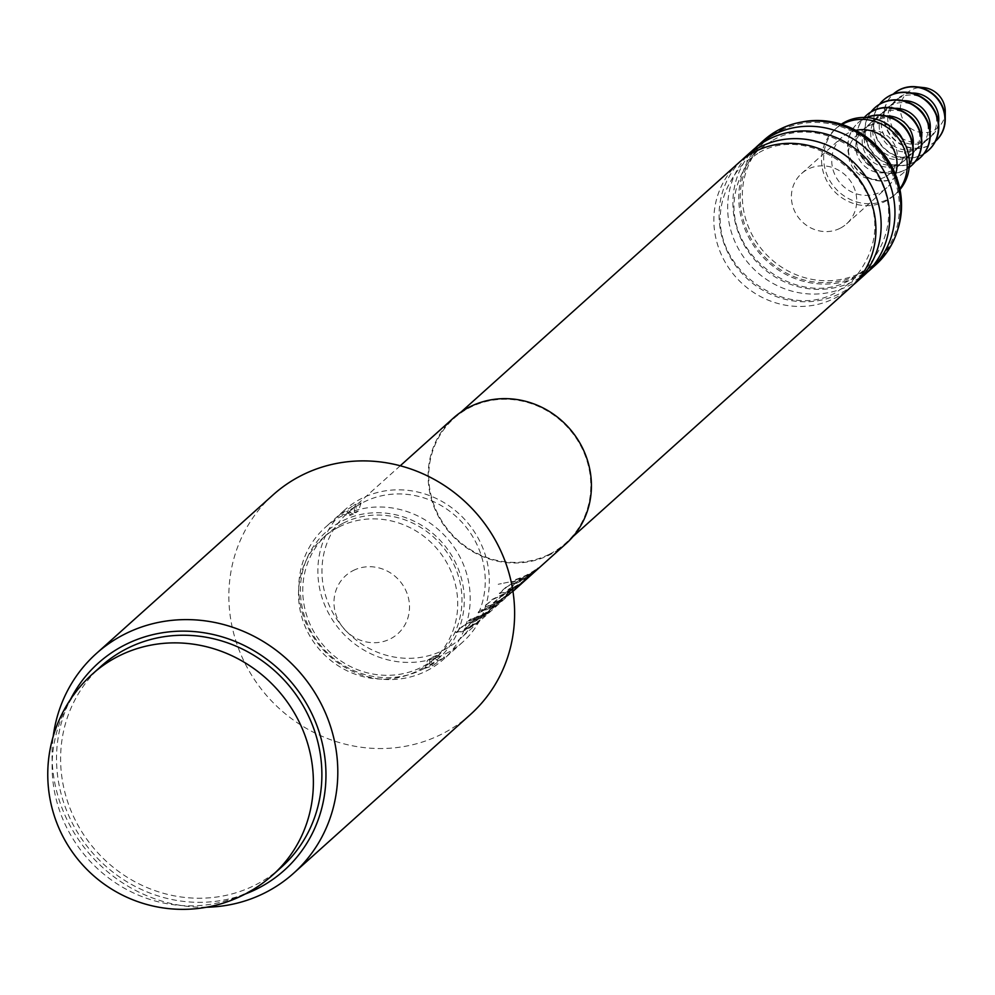 <?xml version="1.0" encoding="UTF-8"?>
<svg xmlns="http://www.w3.org/2000/svg" width="995" height="995" viewBox="0 0 995 995"><rect width="100%" height="100%" fill="white"/><g stroke="black" fill="none" stroke-linecap="round" stroke-linejoin="round"><path stroke-width="0.75" stroke-dasharray="4.97 3.73" d="M508.457 582.187L498.196 584.276L508.457 582.187M738.962 162.583A83.729 78.804 -131.9 0 0 729.733 269.359A83.729 78.804 -131.9 0 0 834.581 298.289A83.729 78.804 -131.9 0 0 850.824 287.207M752.767 150.195A83.729 78.804 -131.9 0 0 743.539 256.959A83.729 78.804 -131.9 0 0 848.374 285.901A83.729 78.804 -131.9 0 0 864.63 274.819M487.649 613.131A83.941 79.003 -131.9 0 1 476.107 620.333A83.941 79.003 -131.9 0 1 471.879 622.31L464.366 629.039A83.941 79.003 -131.9 0 0 468.595 627.074A83.941 79.003 -131.9 0 0 480.15 619.873L477.923 621.875A83.941 79.003 -131.9 0 1 466.369 629.076A83.941 79.003 -131.9 0 1 461.108 631.477L455.834 632.198L463.633 625.196L473.073 620.731A83.941 79.003 -131.9 0 0 478.334 618.33A83.941 79.003 -131.9 0 0 489.888 611.129L487.911 613.467A84.364 79.389 -131.9 0 1 476.306 620.706A84.364 79.389 -131.9 0 1 472.053 622.683L464.541 629.425A84.364 79.389 -131.9 0 0 468.794 627.447A84.364 79.389 -131.9 0 0 480.411 620.208L478.172 622.211A84.364 79.389 -131.9 0 1 466.568 629.449A84.364 79.389 -131.9 0 1 461.282 631.862L455.971 632.596L463.769 625.594L473.247 621.116A84.364 79.389 -131.9 0 0 478.533 618.703A84.364 79.389 -131.9 0 0 490.137 611.465L487.911 613.467M497.973 602.485L502.301 599.997L486.008 613.218A83.941 79.003 -131.9 0 1 480.859 616.067A83.941 79.003 -131.9 0 1 468.247 621.054L470.473 619.064A83.941 79.003 -131.9 0 0 483.097 614.064A83.941 79.003 -131.9 0 0 487.276 611.788L494.789 605.047A83.941 79.003 -131.9 0 1 490.597 607.323A83.941 79.003 -131.9 0 1 477.986 612.323L480.212 610.321A83.941 79.003 -131.9 0 0 492.823 605.321A83.941 79.003 -131.9 0 0 497.973 602.485L502.55 600.321L486.232 613.579A84.364 79.389 -131.9 0 1 481.058 616.44A84.364 79.389 -131.9 0 1 468.384 621.452L470.61 619.45A84.364 79.389 -131.9 0 0 483.296 614.437A84.364 79.389 -131.9 0 0 487.5 612.149L495.012 605.408A84.364 79.389 -131.9 0 1 490.796 607.696A84.364 79.389 -131.9 0 1 478.11 612.721L480.349 610.719A84.364 79.389 -131.9 0 0 493.022 605.694A84.364 79.389 -131.9 0 0 498.196 602.833M514.141 589.699L511.641 591.95A83.941 79.003 -131.9 0 1 495.361 603.057A83.941 79.003 -131.9 0 1 490.1 605.457L484.814 606.179L492.624 599.177L502.065 594.712A83.941 79.003 -131.9 0 0 507.326 592.311A83.941 79.003 -131.9 0 0 512.462 589.475L516.791 586.988L510.659 593.057A84.364 79.389 -131.9 0 1 503.744 597.721L509.751 592.174A84.364 79.389 -131.9 0 1 505.535 594.475A84.364 79.389 -131.9 0 1 501.281 596.453L493.781 603.181A84.364 79.389 -131.9 0 0 498.022 601.204A84.364 79.389 -131.9 0 0 513.159 591.129M493.234 602.92L501.107 596.067A83.941 79.003 -131.9 0 0 505.336 594.102A83.941 79.003 -131.9 0 0 509.527 591.826L510.087 592.013M493.408 603.269L493.595 602.808A83.941 79.003 -131.9 0 0 497.823 600.843A83.941 79.003 -131.9 0 0 513.868 589.948L514.141 590.271M490.1 605.457L484.677 607.062L484.814 606.179L492.761 599.575L502.239 595.097A84.364 79.389 -131.9 0 0 507.525 592.684A84.364 79.389 -131.9 0 0 512.686 589.824L517.052 587.324L510.659 593.057M517.139 586.615L517.052 587.324L517.139 586.615M509.85 591.677L503.52 597.361A83.941 79.003 -131.9 0 0 510.398 592.721M531.131 574.103A83.941 79.003 -131.9 0 1 519.589 581.304A83.941 79.003 -131.9 0 1 515.348 583.281L507.848 590.023A83.941 79.003 -131.9 0 0 512.077 588.045A83.941 79.003 -131.9 0 0 523.631 580.844L521.392 582.846A83.941 79.003 -131.9 0 1 509.85 590.047A83.941 79.003 -131.9 0 1 504.589 592.448L499.316 593.169L507.114 586.167L516.554 581.702A83.941 79.003 -131.9 0 0 521.815 579.314A83.941 79.003 -131.9 0 0 533.357 572.113L531.392 574.438A84.364 79.389 -131.9 0 1 519.788 581.677A84.364 79.389 -131.9 0 1 515.534 583.655L508.022 590.396A84.364 79.389 -131.9 0 0 512.276 588.418A84.364 79.389 -131.9 0 0 523.88 581.179L521.654 583.182A84.364 79.389 -131.9 0 1 510.049 590.421A84.364 79.389 -131.9 0 1 504.763 592.833L499.453 593.567L507.251 586.565L516.728 582.087A84.364 79.389 -131.9 0 0 522.014 579.675A84.364 79.389 -131.9 0 0 533.619 572.436L531.392 574.438M538.121 567.834L535.895 569.837A83.941 79.003 -131.9 0 1 524.34 577.038A83.941 79.003 -131.9 0 1 511.716 582.038L513.955 580.035A83.941 79.003 -131.9 0 0 526.566 575.035A83.941 79.003 -131.9 0 0 538.121 567.834L536.143 570.172A84.364 79.389 -131.9 0 1 524.539 577.411A84.364 79.389 -131.9 0 1 511.853 582.423L514.092 580.421A84.364 79.389 -131.9 0 0 526.765 575.408A84.364 79.389 -131.9 0 0 538.382 568.17M470.361 714.584A147.646 138.939 48.1 0 1 441.718 734.136A147.646 138.939 48.1 0 1 256.859 683.105A147.646 138.939 48.1 0 1 273.115 494.851M281.411 867.192A134.984 127.037 48.1 0 1 255.217 885.065A134.984 127.037 48.1 0 1 86.204 838.399A134.984 127.037 48.1 0 1 101.08 666.277M339.121 526.89A82.262 77.411 48.1 0 1 442.116 555.322A82.262 77.411 48.1 0 1 433.061 660.22A82.262 77.411 48.1 0 1 417.104 671.103A82.262 77.411 48.1 0 1 314.109 642.67A82.262 77.411 48.1 0 1 323.164 537.785A82.262 77.411 48.1 0 1 339.121 526.89M343.374 523.084A82.262 77.411 48.1 0 1 446.369 551.516A82.262 77.411 48.1 0 1 437.303 656.401A82.262 77.411 48.1 0 1 421.345 667.297A82.262 77.411 48.1 0 1 318.35 638.865A82.262 77.411 48.1 0 1 327.417 533.979A82.262 77.411 48.1 0 1 343.374 523.084M353.25 570.521A39.016 36.715 48.1 0 1 404.666 588.132A39.016 36.715 48.1 0 1 390.239 638.927A39.016 36.715 48.1 0 1 338.822 621.303A39.016 36.715 48.1 0 1 353.25 570.521M853.387 284.794A83.729 78.804 48.1 0 1 839.817 293.6A83.729 78.804 48.1 0 1 736.064 266.175A83.729 78.804 48.1 0 1 741.636 160.294M867.192 272.406A83.729 78.804 48.1 0 1 853.611 281.199A83.729 78.804 48.1 0 1 749.869 253.775A83.729 78.804 48.1 0 1 755.429 147.907M353.449 514.116A16.878 5.535 -116.7 0 1 348.449 510.646L360.339 504.03L361.123 502.96L355.327 504.477A16.878 5.535 -116.7 0 1 356.11 511.728L358.275 511.169L353.449 514.116L349.519 515.572L354.332 512.624A16.878 5.535 63.3 0 0 353.536 505.373L342.255 513.134L346.67 511.542A16.878 5.535 63.3 0 0 351.67 515.012M361.123 502.96L358.275 511.169M437.501 660.668A16.878 5.535 63.3 0 0 432.502 657.197L427.514 660.332L424.828 668.354L444.554 657.21L432.415 665.941L424.828 668.354M427.688 660.145L436.519 655.382L444.554 657.21M445.586 653.777A88.58 83.369 -131.9 0 0 462.774 642.049A88.58 83.369 -131.9 0 0 472.525 529.091A88.58 83.369 -131.9 0 0 361.608 498.47A88.58 83.369 -131.9 0 0 344.419 510.199A88.58 83.369 -131.9 0 0 334.668 623.156A88.58 83.369 -131.9 0 0 445.586 653.777M353.536 505.373L355.327 504.477M348.449 510.646L346.67 511.542M426.469 670.928A88.58 83.369 -131.9 0 0 443.658 659.2A88.58 83.369 -131.9 0 0 453.409 546.255A88.58 83.369 -131.9 0 0 342.504 515.634A88.58 83.369 -131.9 0 0 325.315 527.362A88.58 83.369 -131.9 0 0 315.552 640.32A88.58 83.369 -131.9 0 0 426.469 670.928M422.477 669.386A84.65 79.662 -131.9 0 0 453.795 559.215A84.65 79.662 -131.9 0 0 342.243 520.982A84.65 79.662 -131.9 0 0 310.925 631.166A84.65 79.662 -131.9 0 0 422.477 669.386M763.874 140.22A83.729 78.804 -131.9 0 0 754.645 246.984A83.729 78.804 -131.9 0 0 859.493 275.926A83.729 78.804 -131.9 0 0 875.737 264.844M549.451 554.215A83.729 78.804 -131.9 0 0 565.707 543.133A83.729 78.804 -131.9 0 0 574.923 436.37A83.729 78.804 -131.9 0 0 470.088 407.428A83.729 78.804 -131.9 0 0 453.844 418.509A83.729 78.804 -131.9 0 0 444.616 525.273A83.729 78.804 -131.9 0 0 549.451 554.215M780.814 130.432A82.262 77.411 -131.9 0 0 764.856 141.315A82.262 77.411 -131.9 0 0 755.802 246.2A82.262 77.411 -131.9 0 0 858.797 274.632A82.262 77.411 -131.9 0 0 874.754 263.75A82.262 77.411 -131.9 0 0 883.809 158.864A82.262 77.411 -131.9 0 0 780.814 130.432M897.589 230.119A82.262 77.411 48.1 0 1 876.881 261.847A82.262 77.411 48.1 0 1 860.911 272.729A82.262 77.411 48.1 0 1 757.916 244.297A82.262 77.411 48.1 0 1 766.983 139.412A82.262 77.411 48.1 0 1 782.941 128.517A82.262 77.411 48.1 0 1 800.751 122.236M840.041 228.303A33.743 31.753 48.1 0 1 797.791 216.636A33.743 31.753 48.1 0 1 801.51 173.603A33.743 31.753 48.1 0 1 808.052 169.138A33.743 31.753 48.1 0 1 850.315 180.804A33.743 31.753 48.1 0 1 846.596 223.838A33.743 31.753 48.1 0 1 840.041 228.303M895.475 174.486A33.743 31.753 48.1 0 1 886.943 187.62A33.743 31.753 48.1 0 1 880.388 192.085A33.743 31.753 48.1 0 1 838.138 180.418A33.743 31.753 48.1 0 1 841.857 137.397A33.743 31.753 48.1 0 1 848.399 132.92A33.743 31.753 48.1 0 1 855.837 130.32M899.828 188.888A44.29 41.678 48.1 0 1 893.983 195.468A44.29 41.678 48.1 0 1 885.388 201.326A44.29 41.678 48.1 0 1 829.929 186.015A44.29 41.678 48.1 0 1 834.817 129.549A44.29 41.678 48.1 0 1 841.981 124.437M899.965 189.572A44.29 41.678 48.1 0 1 896.109 193.565A44.29 41.678 48.1 0 1 887.515 199.423A44.29 41.678 48.1 0 1 832.056 184.112A44.29 41.678 48.1 0 1 836.932 127.634A44.29 41.678 48.1 0 1 841.322 124.226M884.891 177.06A25.31 23.818 48.1 0 1 853.2 168.317A25.31 23.818 48.1 0 1 855.986 136.041A25.31 23.818 48.1 0 1 860.899 132.696A25.31 23.818 48.1 0 1 892.59 141.439A25.31 23.818 48.1 0 1 889.804 173.715A25.31 23.818 48.1 0 1 884.891 177.06M902.9 140.021A25.31 23.818 48.1 0 1 897.229 167.048A25.31 23.818 48.1 0 1 892.316 170.394A25.31 23.818 48.1 0 1 860.625 161.65A25.31 23.818 48.1 0 1 863.424 129.375A25.31 23.818 48.1 0 1 868.324 126.029A25.31 23.818 48.1 0 1 890.898 126.651M909.355 165.021A33.743 31.753 48.1 0 1 902.863 173.317A33.743 31.753 48.1 0 1 896.321 177.794A33.743 31.753 48.1 0 1 854.071 166.128A33.743 31.753 48.1 0 1 857.789 123.094A33.743 31.753 48.1 0 1 864.332 118.629A33.743 31.753 48.1 0 1 866.744 117.547M909.33 165.344A33.743 31.753 48.1 0 1 903.186 173.03A33.743 31.753 48.1 0 1 896.644 177.508A33.743 31.753 48.1 0 1 854.382 165.842A33.743 31.753 48.1 0 1 858.1 122.808A33.743 31.753 48.1 0 1 864.655 118.343A33.743 31.753 48.1 0 1 866.409 117.522M907.664 131.041A25.31 23.818 48.1 0 1 903.597 161.327A25.31 23.818 48.1 0 1 898.696 164.672A25.31 23.818 48.1 0 1 867.006 155.929A25.31 23.818 48.1 0 1 869.792 123.654A25.31 23.818 48.1 0 1 874.704 120.308A25.31 23.818 48.1 0 1 900.338 122.882M913.037 145.73A25.31 23.818 48.1 0 1 905.724 159.424A25.31 23.818 48.1 0 1 900.811 162.77A25.31 23.818 48.1 0 1 869.12 154.026A25.31 23.818 48.1 0 1 871.918 121.751A25.31 23.818 48.1 0 1 876.819 118.393A25.31 23.818 48.1 0 1 886.309 115.955M909.181 167.483A33.743 31.753 48.1 0 1 904.816 170.17A33.743 31.753 48.1 0 1 863.449 159.71A33.743 31.753 48.1 0 1 864.269 117.447M911.519 165.556A33.743 31.753 48.1 0 1 905.127 169.884A33.743 31.753 48.1 0 1 862.939 158.304A33.743 31.753 48.1 0 1 866.434 115.333M916.159 123.417A25.31 23.818 48.1 0 1 912.092 153.703A25.31 23.818 48.1 0 1 907.191 157.048A25.31 23.818 48.1 0 1 875.5 148.305A25.31 23.818 48.1 0 1 878.286 116.029A25.31 23.818 48.1 0 1 883.199 112.684A25.31 23.818 48.1 0 1 908.833 115.258M921.532 138.106A25.31 23.818 48.1 0 1 914.218 151.8A25.31 23.818 48.1 0 1 909.306 155.145A25.31 23.818 48.1 0 1 877.615 146.402A25.31 23.818 48.1 0 1 880.413 114.126A25.31 23.818 48.1 0 1 885.314 110.768A25.31 23.818 48.1 0 1 894.803 108.331M915.425 161.364A33.743 31.753 48.1 0 1 913.311 162.546A33.743 31.753 48.1 0 1 872.839 153.205A33.743 31.753 48.1 0 1 871.023 111.9M920.014 157.931A33.743 31.753 48.1 0 1 913.621 162.26A33.743 31.753 48.1 0 1 871.433 150.68A33.743 31.753 48.1 0 1 874.928 107.709M924.654 115.793A25.31 23.818 48.1 0 1 920.586 146.078A25.31 23.818 48.1 0 1 915.686 149.424A25.31 23.818 48.1 0 1 883.995 140.681A25.31 23.818 48.1 0 1 886.781 108.405A25.31 23.818 48.1 0 1 891.694 105.06A25.31 23.818 48.1 0 1 917.328 107.634M930.026 130.482A25.31 23.818 48.1 0 1 922.713 144.175A25.31 23.818 48.1 0 1 917.8 147.521A25.31 23.818 48.1 0 1 886.11 138.778A25.31 23.818 48.1 0 1 888.896 106.502A25.31 23.818 48.1 0 1 893.808 103.144A25.31 23.818 48.1 0 1 903.298 100.706M923.92 153.74A33.743 31.753 48.1 0 1 921.805 154.921A33.743 31.753 48.1 0 1 881.334 145.581A33.743 31.753 48.1 0 1 879.518 104.276M928.509 150.307A33.743 31.753 48.1 0 1 922.116 154.635A33.743 31.753 48.1 0 1 879.928 143.056A33.743 31.753 48.1 0 1 883.423 100.085M933.148 108.169A25.31 23.818 48.1 0 1 929.081 138.454A25.31 23.818 48.1 0 1 924.168 141.8A25.31 23.818 48.1 0 1 892.49 133.056A25.31 23.818 48.1 0 1 895.276 100.781A25.31 23.818 48.1 0 1 900.189 97.435A25.31 23.818 48.1 0 1 925.823 100.01M938.521 122.858A25.31 23.818 48.1 0 1 931.208 136.551A25.31 23.818 48.1 0 1 926.295 139.897A25.31 23.818 48.1 0 1 894.604 131.153A25.31 23.818 48.1 0 1 897.39 98.878A25.31 23.818 48.1 0 1 902.303 95.52A25.31 23.818 48.1 0 1 911.793 93.082M935.437 141.253L935.487 141.215A31.641 29.775 48.1 0 1 935.437 141.253A31.641 29.775 48.1 0 1 929.293 145.444A31.641 29.775 48.1 0 1 889.679 134.512A31.641 29.775 48.1 0 1 893.174 94.164A31.641 29.775 48.1 0 1 893.211 94.127L893.211 94.127M935.598 141.116A31.641 29.775 48.1 0 1 929.616 145.158A31.641 29.775 48.1 0 1 890.065 134.313A31.641 29.775 48.1 0 1 893.323 94.027M945.25 111.477A23.196 21.828 48.1 0 1 933.795 130.42A23.196 21.828 48.1 0 1 903.224 119.947A23.196 21.828 48.1 0 1 911.806 89.749A23.196 21.828 48.1 0 1 923.833 87.61M453.421 418.037A84.364 79.389 -131.9 0 0 444.118 525.609A84.364 79.389 -131.9 0 0 549.762 554.775A84.364 79.389 -131.9 0 0 566.13 543.606M443.583 650.083A84.364 79.389 -131.9 0 0 459.951 638.914A84.364 79.389 -131.9 0 0 469.242 531.33A84.364 79.389 -131.9 0 0 363.61 502.176A84.364 79.389 -131.9 0 0 347.243 513.345A84.364 79.389 -131.9 0 0 337.952 620.917A84.364 79.389 -131.9 0 0 443.583 650.083M490.274 605.843A84.364 79.389 -131.9 0 0 495.56 603.43A84.364 79.389 -131.9 0 0 511.928 592.261A84.364 79.389 -131.9 0 0 512.5 591.739L512.947 591.328M432.502 657.197L434.28 656.302A16.878 5.535 -116.7 0 1 439.28 659.772M436.444 655.742L434.28 656.302M356.11 511.728L354.332 512.624M341.397 514.104L349.519 515.572M245.143 894.057A139.201 131.004 48.1 0 1 93.754 854.245A139.201 131.004 48.1 0 1 70.458 699.448M206.587 907.229A147.646 138.939 48.1 0 1 53.22 736.362M525.397 579.513A83.941 79.003 -131.9 0 0 529.079 575.632L529.39 575.918M529.079 575.632L520.024 584.326M519.713 584.04L512.5 591.739M518.843 585.483L514.701 589.761M272.916 874.816A134.984 127.037 48.1 0 1 246.723 892.689A134.984 127.037 48.1 0 1 68.842 831.721A134.984 127.037 48.1 0 1 92.585 673.901M429.852 659.586A16.878 5.535 63.3 0 0 430.636 666.837M432.415 665.941A16.878 5.535 -116.7 0 1 431.631 658.69M759.11 152.571C819.731 117.136 921.221 203.602 851.048 282.194L835.899 292.518C775.279 327.952 673.802 241.486 743.974 162.906L759.11 152.571M772.916 140.183C833.536 104.749 935.014 191.214 864.854 269.807L849.705 280.13C789.085 315.564 687.607 229.099 757.78 150.506L772.916 140.183M433.061 660.22L437.303 656.401M462.774 642.049L443.658 659.2M572.921 536.653L565.707 543.133M764.856 141.315L766.983 139.412M801.51 173.603L841.857 137.397M834.817 129.549L836.932 127.634M855.986 136.041L863.424 129.375M869.792 123.654L871.918 121.751M878.286 116.029L880.413 114.126M886.781 108.405L888.896 106.502M895.276 100.781L897.39 98.878M511.928 592.261L459.951 638.914M400.239 465.772L347.243 513.345M929.081 138.454L931.208 136.551M920.586 146.078L922.713 144.175M912.092 153.703L914.218 151.8M903.597 161.327L905.724 159.424M889.804 173.715L897.229 167.048M893.983 195.468L896.109 193.565M846.596 223.838L886.943 187.62M874.754 263.75L876.881 261.847M461.058 412.029L453.844 418.509M344.419 510.199L325.315 527.362M323.164 537.785L327.417 533.979"/><path stroke-width="1.49" d="M572.921 536.653L850.824 287.207A83.729 78.804 -131.9 0 0 860.053 180.443A83.729 78.804 -131.9 0 0 755.205 151.501A83.729 78.804 -131.9 0 0 738.962 162.583L461.058 412.029M856.061 282.505L864.63 274.819A83.729 78.804 -131.9 0 0 873.846 168.055A83.729 78.804 -131.9 0 0 769.011 139.113A83.729 78.804 -131.9 0 0 752.767 150.195L744.198 157.882A83.729 78.804 48.1 0 1 760.441 146.8A83.729 78.804 48.1 0 1 865.277 175.742A83.729 78.804 48.1 0 1 856.061 282.505A83.729 78.804 48.1 0 1 853.387 284.794M53.22 736.362A147.646 138.939 48.1 0 1 96.304 653.566L273.115 494.851A147.646 138.939 48.1 0 1 301.771 475.299A147.646 138.939 48.1 0 1 486.63 526.33A147.646 138.939 48.1 0 1 470.361 714.584L293.537 873.311A147.646 138.939 48.1 0 1 264.894 892.851A147.646 138.939 48.1 0 1 206.587 907.229M96.304 653.566A147.646 138.939 48.1 0 1 124.947 634.014A147.646 138.939 48.1 0 1 309.806 685.045A147.646 138.939 48.1 0 1 293.537 873.311M70.458 699.448A139.201 131.004 48.1 0 1 125.27 644.71A139.201 131.004 48.1 0 1 308.711 707.582A139.201 131.004 48.1 0 1 257.22 888.759A139.201 131.004 48.1 0 1 245.143 894.057M92.585 673.901L101.08 666.277A134.984 127.037 48.1 0 1 127.26 648.417A134.984 127.037 48.1 0 1 296.286 695.07A134.984 127.037 48.1 0 1 281.411 867.192L272.916 874.816A134.984 127.037 48.1 0 0 296.647 716.997A134.984 127.037 48.1 0 0 118.766 656.041A134.984 127.037 48.1 0 0 92.585 673.901A134.984 134.984 0 0 0 64.003 838.561A134.984 134.984 0 0 0 272.916 874.816M741.636 160.294A83.729 78.804 48.1 0 1 744.198 157.882M755.429 147.907A83.729 78.804 48.1 0 1 757.991 145.494A83.729 78.804 48.1 0 1 774.247 134.412A83.729 78.804 48.1 0 1 879.082 163.354A83.729 78.804 48.1 0 1 869.866 270.118A83.729 78.804 48.1 0 1 867.192 272.406M869.866 270.118L875.737 264.844A83.729 78.804 -131.9 0 0 884.965 158.081A83.729 78.804 -131.9 0 0 780.117 129.139A83.729 78.804 -131.9 0 0 763.874 140.22L757.991 145.494M841.981 124.437A44.29 41.678 48.1 0 1 843.412 123.678A44.29 41.678 48.1 0 1 895.985 135.308A44.29 41.678 48.1 0 1 899.828 188.888M841.322 124.226A44.29 41.678 48.1 0 1 845.526 121.776A44.29 41.678 48.1 0 1 899.219 134.723A44.29 41.678 48.1 0 1 899.965 189.572M864.269 117.447A33.743 31.753 48.1 0 1 866.272 115.47A33.743 31.753 48.1 0 1 872.826 111.005A33.743 31.753 48.1 0 1 915.077 122.671A33.743 31.753 48.1 0 1 911.358 165.692A33.743 31.753 48.1 0 1 909.181 167.483M866.434 115.333A33.743 31.753 48.1 0 1 866.595 115.184A33.743 31.753 48.1 0 1 873.15 110.719A33.743 31.753 48.1 0 1 907.328 114.151A33.743 31.753 48.1 0 1 917.091 125.034A33.743 31.753 48.1 0 1 911.681 165.406A33.743 31.753 48.1 0 1 911.519 165.556M871.023 111.9A33.743 31.753 48.1 0 1 874.767 107.846A33.743 31.753 48.1 0 1 881.321 103.38A33.743 31.753 48.1 0 1 923.571 115.047A33.743 31.753 48.1 0 1 919.853 158.068A33.743 31.753 48.1 0 1 915.425 161.364M874.928 107.709A33.743 31.753 48.1 0 1 875.09 107.559A33.743 31.753 48.1 0 1 881.632 103.094A33.743 31.753 48.1 0 1 915.823 106.527A33.743 31.753 48.1 0 1 925.586 117.41A33.743 31.753 48.1 0 1 920.176 157.782A33.743 31.753 48.1 0 1 920.014 157.931M879.518 104.276A33.743 31.753 48.1 0 1 883.261 100.221A33.743 31.753 48.1 0 1 889.816 95.756A33.743 31.753 48.1 0 1 932.066 107.423A33.743 31.753 48.1 0 1 928.347 150.444A33.743 31.753 48.1 0 1 923.92 153.74M883.423 100.085A33.743 31.753 48.1 0 1 883.585 99.935A33.743 31.753 48.1 0 1 890.127 95.47A33.743 31.753 48.1 0 1 924.318 98.903A33.743 31.753 48.1 0 1 934.081 109.773A33.743 31.753 48.1 0 1 928.671 150.158A33.743 31.753 48.1 0 1 928.509 150.307M893.323 94.027A31.641 29.775 48.1 0 1 893.485 93.878L893.211 94.127A31.641 29.775 48.1 0 1 899.306 89.985A31.641 29.775 48.1 0 1 938.894 100.881A31.641 29.775 48.1 0 1 935.487 141.215L935.748 140.967A31.641 29.775 48.1 0 1 935.598 141.116M893.485 93.878A31.641 29.775 48.1 0 1 899.629 89.699A31.641 29.775 48.1 0 1 916.022 86.776A31.641 29.775 48.1 0 1 945.238 119.325A31.641 29.775 48.1 0 1 935.748 140.967M514.514 589.923L566.13 543.606A84.364 79.389 -131.9 0 0 575.421 436.034A84.364 79.389 -131.9 0 0 469.789 406.868A84.364 79.389 -131.9 0 0 453.421 418.037L400.239 465.772M513.159 591.129A84.364 79.389 -131.9 0 0 514.141 590.271L523.532 581.839A84.364 79.389 -131.9 0 0 529.39 575.918L512.5 591.739M916.022 86.776L923.833 87.61A23.196 21.828 48.1 0 1 945.25 111.477L945.238 119.325M911.793 93.082A25.31 23.818 48.1 0 1 938.521 122.858M924.318 98.903L925.823 100.01A25.31 23.818 48.1 0 1 933.148 108.169L934.081 109.773M903.298 100.706A25.31 23.818 48.1 0 1 930.026 130.482M915.823 106.527L917.328 107.634A25.31 23.818 48.1 0 1 924.654 115.793L925.586 117.41M894.803 108.331A25.31 23.818 48.1 0 1 921.532 138.106M907.328 114.151L908.833 115.258A25.31 23.818 48.1 0 1 916.159 123.417L917.091 125.034M886.309 115.955A25.31 23.818 48.1 0 1 913.037 145.73M866.409 117.522A33.743 31.753 48.1 0 1 898.833 121.776L900.338 122.882A25.31 23.818 48.1 0 1 907.664 131.041L908.597 132.658A33.743 31.753 48.1 0 1 909.33 165.344M898.833 121.776A33.743 31.753 48.1 0 1 908.597 132.658M866.744 117.547A33.743 31.753 48.1 0 1 903.957 126.999A33.743 31.753 48.1 0 1 909.355 165.021M890.898 126.651A25.31 23.818 48.1 0 1 902.9 140.021M855.837 130.32A33.743 31.753 48.1 0 1 888.037 141.29A33.743 31.753 48.1 0 1 895.475 174.486M800.751 122.236A82.262 77.411 48.1 0 1 879.53 148.914A82.262 77.411 48.1 0 1 897.589 230.119M518.843 585.483L523.532 581.839M523.246 581.528A83.941 79.003 -131.9 0 0 525.397 579.513"/></g></svg>
